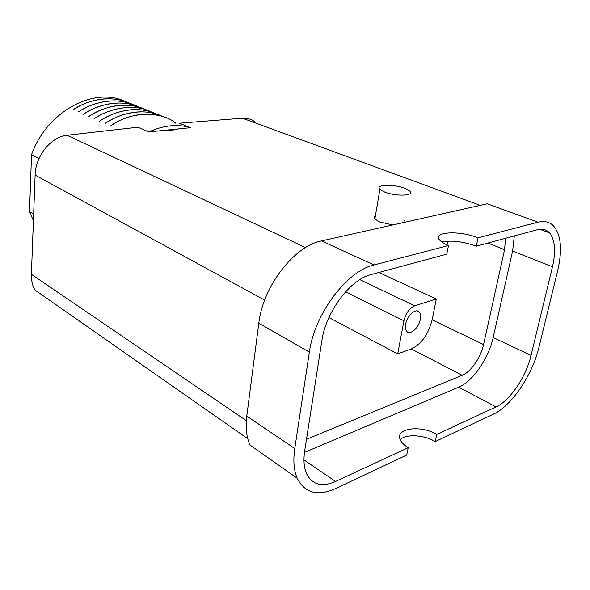 <?xml version="1.0" encoding="UTF-8"?>
<svg xmlns="http://www.w3.org/2000/svg" width="590" height="590" viewBox="0 0 590 590"><rect width="100%" height="100%" fill="white"/><g stroke="black" fill="none" stroke-linecap="round" stroke-linejoin="round"><path stroke-width="0.89" d="M166.491 117.948C158.327 114.379 148.894 113.317 138.2 114.755C126.555 117.049 119.903 119.977 110.544 125.958C131.74 110.374 162.634 111.532 175.776 123.244M160.886 115.721C152.449 112.078 142.935 111.001 132.352 112.491C120.67 114.836 114.652 117.469 104.983 123.539C122.676 111.274 146.91 108.324 162.523 116.459M155.502 113.582C147.094 109.895 137.573 108.774 126.939 110.205C115.234 112.491 109.157 115.116 99.496 121.157C117.093 109.076 141.062 106.053 156.896 114.217M151.335 111.997C135.7 103.486 110.168 107.491 94.083 118.804C110.109 107.461 135.589 103.434 151.313 111.989M143.355 108.722C134.837 105.3 125.456 104.356 115.227 105.883C103.87 108.206 98.198 110.647 88.743 116.481C106.222 104.319 131.054 101.982 145.841 109.814M139.432 107.203C131.083 103.464 121.577 102.247 110.905 103.545C99.201 105.698 93.073 108.287 83.47 114.187C100.639 102.682 124.46 99.385 140.413 107.653M134.122 105.086C125.788 101.355 116.289 100.123 105.64 101.391C93.958 103.516 87.836 106.075 78.271 111.93C95.344 100.536 119.114 97.276 135.066 105.514M128.214 102.712C119.777 99.12 110.359 97.999 99.946 99.341C88.463 101.495 82.593 103.951 73.138 109.696C90.388 98.065 114.29 95.484 129.793 103.412M161.793 130.597L148.894 131.902C163.725 125.228 177.62 123.819 190.57 127.691L161.793 130.597C168.821 130.626 174.316 130.073 178.291 128.93M304.477 452.405L458.71 387.18C472.789 381.516 488.697 358.388 493.166 337.539L512.607 251.052L514.318 235.926M505.497 238.308L504.583 249.673L487.878 243.065M378.891 272.477L436.29 299.005L414.711 305.819C409.438 308.187 405.846 313.165 403.921 320.761L397.712 353.867L411.311 348.963C421.474 344.007 428.421 334.279 432.16 319.787L483.564 344.56L504.583 249.673M483.564 344.56C480.843 357.481 470.864 371.921 462.206 375.277L306.498 439.292M447.036 244.902L447.788 241.14M458.71 387.18L496.028 406.908C509.937 400.728 526.096 376.774 531.044 355.431L552.483 266.769L512.607 251.052M408.199 447.707L335.548 481.455C321.985 487.377 312.331 484.818 306.586 473.777C303.946 467.745 303.319 460.097 304.698 450.834L321.83 340.932C325.813 311.94 350.261 279.387 370.94 274.623L446.777 254.157L448.503 245.529L374.023 264.954C347.016 270.825 314.396 314.005 309.367 352.119L258.804 323.209L246.775 416.112C245.366 427.654 246.458 437.308 250.049 445.059L297.198 478.232C304.853 493.129 317.671 496.566 335.636 488.557L406.739 455.023L408.199 447.707C404.519 445.443 401.997 443.024 400.632 440.442C393.692 428.517 420.471 424.358 436.733 434.447L496.028 406.908M552.483 266.769C556.053 251.148 555.065 239.85 549.511 232.866C546.392 229.495 542.291 228.455 537.202 229.753L476.314 246.185L478.07 237.822C459.787 230.181 431.415 231.737 439.786 240.204C441.46 242.033 444.366 243.81 448.503 245.529M441.777 241.952C451.8 240.108 463.312 241.517 476.314 246.185M397.712 353.867L328.918 317.568M436.29 299.005L432.16 319.787M478.07 237.822L537.992 222.194C544.533 220.586 549.814 221.929 553.826 226.213C561.149 235.366 562.44 250.145 557.705 270.559L539.017 347.09C532.482 374.893 511.663 405.876 493.454 414.136L435.236 441.586L436.733 434.447M309.367 352.119L294.764 448.54C293.031 460.495 293.842 470.392 297.198 478.232M435.236 441.586C424.077 434.793 405.78 433.746 400.263 439.639M420.309 319.315C418.9 327.885 409.88 335.821 406.643 331.204C405.455 329.633 405.131 327.288 405.677 324.175C407.056 315.547 416.105 307.633 419.306 312.125C420.552 313.733 420.884 316.122 420.309 319.315M537.992 222.194L487.266 203.779L321.476 240.927C294.358 245.882 262.801 286.556 258.804 323.209M246.325 420.655L31.395 274.32L35.12 175.097C35.452 156.077 51.035 136.725 67.039 135.25L137.809 127.219L148.894 131.902M31.395 274.32C31.211 280.42 32.421 285.671 35.024 290.081L247.77 438.717M254.91 121.887C251.296 119.151 247.129 117.926 242.431 118.207L179.345 123.222L190.57 127.691M375.424 215.756C373.957 216.619 373.772 217.703 374.871 219.008L379.577 221.921L392.726 224.96M405.234 222.157L404.526 220.594M404.784 188.284C393.67 183.844 374.687 184.567 379.886 189.338L384.687 192.067C395.853 196.654 415.213 195.851 409.844 191.116L404.784 188.284M39.021 158.562L31.543 154.676L29.5 211.633L33.652 214.111M31.543 154.676C46.905 111.2 94.533 86.251 125.375 101.613M33.409 220.675L29.5 211.633M493.166 337.539L531.044 355.431M335.548 481.455L303.975 459.957M411.311 348.963L462.206 375.277M403.921 320.761L345.534 291.858M414.711 305.819L359.819 279.638M374.023 264.954L321.476 240.927M246.775 416.112L294.764 448.54M264.674 300.104L35.12 175.097M242.431 118.207L480.208 205.357M305.554 247.594L67.039 135.25M549.511 232.866L539.739 229.274M416.717 310.886L419.306 312.125M374.871 219.008L379.886 189.338"/></g></svg>
